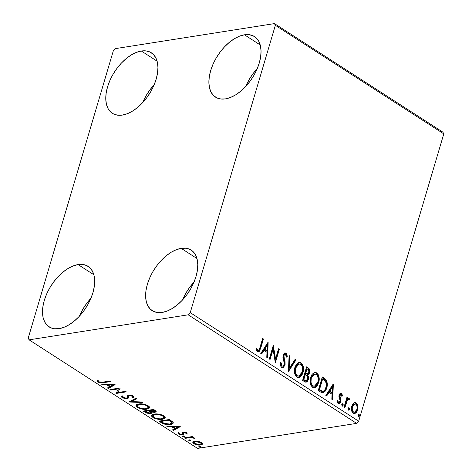 <?xml version="1.0" encoding="UTF-8"?>
<svg xmlns="http://www.w3.org/2000/svg" width="472" height="472" viewBox="0 0 472 472"><rect width="100%" height="100%" fill="white"/><g stroke="black" fill="none" stroke-linecap="round" stroke-linejoin="round"><path stroke-width="0.71" d="M141.34 51.017A36.008 20.615 122.8 0 1 151.359 52.787A36.008 20.615 122.8 0 1 153.264 86.83A36.008 20.615 122.8 0 1 122.366 115.085L117.805 115.215L113.787 114.112L110.46 111.811L107.958 108.407L106.371 104.029L105.769 98.843L106.165 93.049L107.545 86.877L109.864 80.553L113.026 74.322L116.914 68.434L121.375 63.106L126.236 58.54L131.316 54.917L136.42 52.38L141.34 51.017L145.901 50.887L149.919 51.991L153.247 54.292L155.748 57.696L157.335 62.074L157.937 67.26L157.542 73.054L156.155 79.225L153.837 85.55L150.674 91.78L146.792 97.669L142.332 102.996L137.464 107.563L132.384 111.185L127.287 113.722L122.366 115.085A36.008 20.615 122.8 0 1 112.348 113.315A36.008 20.615 122.8 0 1 110.442 79.272A36.008 20.615 122.8 0 1 141.34 51.017L157.105 61.177L141.34 51.017M181.195 248.355A36.008 20.615 122.8 0 1 191.213 250.119A36.008 20.615 122.8 0 1 193.113 284.162A36.008 20.615 122.8 0 1 162.215 312.423L157.66 312.553L153.636 311.443L150.314 309.148L147.813 305.744L146.226 301.36L145.618 296.18L146.019 290.386L147.4 284.209L149.718 277.89L152.881 271.66L156.769 265.771L161.229 260.438L166.091 255.877L171.171 252.255L176.268 249.717L181.195 248.355L185.756 248.225L189.773 249.328L193.095 251.629L195.603 255.033L197.184 259.411L197.792 264.597L197.396 270.385L196.01 276.562L193.691 282.887L190.529 289.112L186.641 295.006L182.18 300.334L177.319 304.894L172.239 308.517L167.141 311.06L162.215 312.423A36.008 20.615 122.8 0 1 152.196 310.653A36.008 20.615 122.8 0 1 150.297 276.61A36.008 20.615 122.8 0 1 181.195 248.355L196.96 258.514L181.195 248.355M78.081 264.574A36.008 20.615 122.8 0 1 88.099 266.344A36.008 20.615 122.8 0 1 90.005 300.387A36.008 20.615 122.8 0 1 59.106 328.642L54.545 328.772L50.528 327.662L47.2 325.367L44.698 321.963L43.111 317.585L42.509 312.399L42.905 306.605L44.291 300.428L46.61 294.109L49.772 287.879L53.655 281.99L58.115 276.657L62.982 272.096L68.062 268.474L73.16 265.937L78.081 264.574L82.641 264.444L86.659 265.547L89.987 267.848L92.488 271.252L94.075 275.63L94.683 280.816L94.282 286.61L92.901 292.782L90.583 299.106L87.42 305.331L83.532 311.225L79.072 316.553L74.21 321.119L69.13 324.736L64.027 327.279L59.106 328.642A36.008 20.615 122.8 0 1 49.088 326.872A36.008 20.615 122.8 0 1 47.182 292.829A36.008 20.615 122.8 0 1 78.081 264.574L93.851 274.733L78.081 264.574M244.455 34.798A36.008 20.615 122.8 0 1 254.473 36.562A36.008 20.615 122.8 0 1 256.373 70.605A36.008 20.615 122.8 0 1 225.474 98.866L220.914 98.996L216.896 97.887L213.568 95.592L211.067 92.188L209.485 87.81L208.878 82.624L209.273 76.83L210.66 70.652L212.978 64.334L216.141 58.103L220.029 52.215L224.489 46.881L229.351 42.321L234.431 38.698L239.528 36.161L244.455 34.798L249.01 34.668L253.033 35.772L256.355 38.073L258.857 41.477L260.444 45.855L261.051 51.041L260.65 56.829L259.27 63.006L256.951 69.331L253.788 75.555L249.9 81.45L245.44 86.777L240.578 91.344L235.498 94.96L230.401 97.503L225.474 98.866A36.008 20.615 122.8 0 1 215.456 97.096A36.008 20.615 122.8 0 1 213.55 63.053A36.008 20.615 122.8 0 1 244.455 34.798L260.219 44.958L244.455 34.798M275.353 25.311L443.792 133.871L358.679 421.201L190.24 312.641L275.353 25.311L274.45 23.6L115.369 48.628L113.321 50.799L28.208 338.129L29.105 339.84L188.192 314.812L356.631 423.372L197.55 448.4L29.105 339.84L188.192 314.812L190.24 312.641L275.353 25.311L274.45 23.6L115.369 48.628L113.321 50.799L28.208 338.129L29.105 339.84L197.55 448.4L356.631 423.372L358.679 421.201L443.792 133.871L442.895 132.16L274.45 23.6L442.895 132.16L443.792 133.871L275.353 25.311M353.54 403.188L352.442 404.48L351.493 407.118L351.433 410.038L352.006 411.92L353.168 413.23L354.614 413.596L355.929 412.935L356.962 411.672L357.776 409.56L358.024 407.035L357.688 405.07L356.832 403.483L355.528 402.64L354.153 402.793L351.711 406.203C350.855 409.012 351.339 411.354 353.168 413.23L354.649 413.596L357.652 410.032L357.912 405.991L356.212 402.952L354.761 402.598L353.54 403.188M344.041 407.141L344.849 407.661L347.492 400.138L348.513 399.513L349.068 400.008L349.77 399.2L348.725 398.315L347.357 399.194L347.793 397.731L346.979 397.212L344.041 407.141L344.849 407.661L346.973 400.999L348.761 399.601L349.068 400.008L349.77 399.2L348.601 398.327L347.357 399.194L347.793 397.731L346.979 397.212L344.041 407.141M341.421 393.418L339.987 393.53L339.008 395.436L338.99 397.247L340.052 400.297L339.74 401.884L338.501 402.327L337.698 400.563L336.961 401.188L337.551 402.899L338.636 403.79L339.81 403.471L340.79 401.837L340.943 399.861L339.875 395.748L340.926 394.586L341.84 396.386L342.566 395.837L341.864 393.86L340.831 393.512L341.976 395.931L342.566 395.837L341.421 393.418L340.625 393.223L339.108 395.029L338.914 396.728L340.052 400.297L339.964 401.365L338.501 402.327L337.698 400.563L336.961 401.188L338.229 403.607L339.108 403.814L340.79 401.837L340.979 400.132L339.858 396.527L339.934 395.501L341.108 394.669L341.84 396.386L342.566 395.837L341.781 396.079L341.592 394.562L340.831 393.512L341.421 393.418M320.706 392.102L322.889 392.846L324.836 391.713L326.299 389.241L327.249 385.311L327.226 383.004L326.37 380.279L325.131 378.868L322.287 376.933L318.264 390.527L320.706 392.102L323.037 392.828L326.701 388.078C327.651 385.37 327.497 382.698 326.24 380.066L322.287 376.933L318.264 390.527L320.706 392.102M302.605 380.438L304.983 381.948L306.304 382.102L307.39 381.358L308.334 379.535L308.552 377.187L307.703 374.992L309.248 373.517L309.791 370.62L309.077 368.62L306.629 366.844L302.605 380.438L306.086 382.149L308.334 379.535L307.703 374.992L309.549 372.732C310.169 370.585 309.691 368.939 308.122 367.806L306.629 366.844L302.605 380.438M288.433 371.299L295.968 359.971L295.088 359.404L289.472 368.066L289.967 356.106L289.082 355.534L288.569 371.387L295.968 359.971L295.088 359.404L289.472 368.066L289.967 356.106L289.082 355.534L288.433 371.299M270.078 359.469L273.07 349.363L275.341 362.862L279.365 349.274L278.557 348.749L275.554 358.885L273.294 345.356L269.264 358.95L270.078 359.469L273.07 349.363L275.341 362.862L279.365 349.274L278.557 348.749L275.554 358.885L273.294 345.356L269.264 358.95L270.078 359.469M259.954 347.528L258.632 350.301L257.529 350.077L256.585 348.076L255.859 348.855L256.408 350.489L257.535 351.793L258.615 351.917L259.624 351.062L263.441 339.008L262.633 338.489L259.954 347.528C259.706 349.351 258.986 350.277 257.789 350.307L256.585 348.076L255.859 348.855L257.387 351.705L258.402 351.97L260.721 348.188L263.441 339.008L262.633 338.489L259.954 347.528M268.161 342.053L260.762 353.469L261.647 354.035L264.019 350.377L266.975 352.283L266.768 357.339L267.648 357.906L268.161 342.053L260.762 353.469L261.647 354.035L264.019 350.377L266.975 352.283L266.768 357.339L267.648 357.906L268.161 342.053M281.654 367.346L282.704 367.617L283.678 367.169L285.118 364.449L285.047 361.646L283.825 357.062L284.05 355.221L284.769 354.389L285.643 354.578L286.41 357.133L287.289 356.708L286.964 354.667L286.115 353.227L284.905 352.885L284.197 353.233L283.117 355.056L282.952 357.611L284.309 363.446L283.56 365.67L282.681 366.101L281.855 365.794L281.029 362.584L280.167 362.85L280.616 365.977L281.654 367.346L282.757 367.611L284.964 365.104L283.943 355.516L284.94 354.342L285.519 354.484L286.41 357.133L287.289 356.708L285.938 353.097L284.976 352.873L283.117 355.056L282.923 357.392L284.291 363.056L284.162 364.561L282.799 366.089L282.008 365.912L281.029 362.584L280.167 362.85C280.026 364.738 280.521 366.237 281.654 367.346M294.882 367.434L294.357 371.352L295.26 375.305L297.33 377.399L299.791 377.246L302.062 374.874L303.313 371.328L303.419 367.263L302.623 364.649L300.776 362.667L298.463 362.561L296.369 364.313L294.882 367.434C293.696 371.281 294.351 374.514 296.847 377.14L298.776 377.6L303 372.591C304.216 368.703 303.549 365.446 301.012 362.809L299.095 362.384L294.882 367.434M310.541 377.529L310.016 381.441L310.918 385.394L312.989 387.488L315.449 387.335L317.302 385.624L318.824 382.054L319.196 378.733L318.281 374.744L316.429 372.762L314.122 372.65L312.022 374.408L310.541 377.529C309.355 381.37 310.01 384.603 312.499 387.229L314.435 387.689L318.653 382.68C319.868 378.792 319.208 375.535 316.671 372.904L314.747 372.479L310.541 377.529M333.22 383.984L325.822 395.394L326.701 395.967L329.072 392.309L332.028 394.214L331.822 399.265L332.701 399.831L333.356 384.066L325.822 395.394L326.701 395.967L329.072 392.309L332.028 394.214L331.822 399.265L332.701 399.831L333.22 383.984M342.135 403.902L342.772 403.831L341.757 404.528L342.1 406.097L342.955 405.767L343.168 404.545L342.613 403.761L341.828 404.339L342.1 406.097L342.442 406.174M348.342 407.902L348.979 407.832L347.97 408.534L348.306 410.097L349.162 409.767L349.374 408.546L348.82 407.761L348.035 408.339L348.306 410.097L348.649 410.174M358.466 414.428L359.103 414.357L358.089 415.053L358.431 416.623L359.286 416.292L359.499 415.071L358.944 414.286L358.159 414.864L358.431 416.623L358.773 416.699M202.488 444.069L201.55 442.471L196.682 441.09L193.089 441.739L192.8 442.801L193.927 443.804L198.588 445.078L202.228 444.394L202.547 443.532L201.857 442.683L198.116 441.255L194.659 441.172L192.735 442.234L193.75 443.698C196.199 444.913 198.482 445.35 200.594 444.996L202.547 443.916M184.7 437.756L185.514 438.281L191.402 437.562L194.948 438.417L193.986 437.691L191.939 437.273L193.048 437.096L192.24 436.576L184.7 437.756L185.514 438.281L190.759 437.556L194.948 438.417L191.939 437.273L193.048 437.096L192.24 436.576L184.7 437.756M184.316 431.992L183.596 433.001L184.251 432.204L184.086 432.771L185.885 433.113L186.045 432.576L186.127 433.91L187.248 434.11L186.57 432.824L183.602 432.21L182.339 432.606L182.398 434.033L181.85 434.311L180.18 434.116L179.372 433.626L179.33 433.025L178.168 432.836L178.575 433.904L180.375 434.694L183.443 434.594L183.561 433.072L184.275 432.747L185.685 433.001L186.127 433.91L187.248 434.11L186.759 432.936L183.242 432.252L182.221 432.794M161.371 422.723L164.126 424.062L167.867 424.676L171.743 424.234L173.224 423.095L172.563 421.803L169.236 419.519L158.922 421.142L161.371 422.723L161.583 422.009L161.371 422.723C164.551 424.47 167.572 425.077 170.427 424.529L173.206 423.16L172.964 422.222L169.236 419.519L158.922 421.142L161.371 422.723M143.264 411.053L146.65 413.053L149.589 413.625L151.807 413.195L151.754 412.062L154.615 412.398L156.214 411.678L155.943 411.059L153.577 409.43L143.264 411.053L145.37 412.41L150.78 413.549L152.055 412.864L151.754 412.062L154.934 412.357L156.208 411.69L153.577 409.43L143.264 411.053M129.092 401.92L142.916 402.557L142.031 401.991L131.653 401.572L136.915 398.692L136.03 398.12L129.228 402.008L142.916 402.557L142.031 401.991L131.653 401.572L136.915 398.692L136.03 398.12L129.092 401.92M110.737 390.09L118.413 388.881L116 393.483L126.313 391.86L125.505 391.335L117.811 392.545L120.242 387.943L109.929 389.565L110.737 390.09L110.944 389.406L110.737 390.09L118.413 388.881L116 393.483L126.313 391.86L125.505 391.335L117.811 392.545L120.242 387.943L109.929 389.565L110.737 390.09M102.719 382.155L99.663 382.161L98.618 381.571L98.294 380.692L97.09 380.55L97.887 382.019L100.931 382.916L110.389 381.594L109.575 381.075L102.719 382.155L98.937 381.848L98.117 381.24L97.887 382.019C100.029 382.969 101.875 383.193 103.427 382.692L110.389 381.594L109.575 381.075L102.719 382.155M115.109 384.639L101.427 384.084L102.306 384.656L106.696 384.833L109.651 386.739L107.427 387.954L108.312 388.521L115.109 384.639L101.427 384.084L102.306 384.656L106.696 384.833L109.651 386.739L107.427 387.954L108.312 388.521L115.109 384.639M127.511 396.769L127.652 395.896L127.115 397.796L126.372 398.126L123.151 397.453L122.72 396.704L123.221 396.12L122.041 395.778L121.398 396.509L122.154 397.66L125.428 398.675L127.977 398.415L128.614 397.79L128.815 396.102L129.611 395.672L131.718 396.002L132.337 396.486L132.071 397.265L133.334 397.572L133.718 396.887L133.051 395.99L130.809 395.194L128.378 395.235L127.523 395.813L127.115 397.796L125.658 398.167L123.151 397.453L122.732 396.681L123.221 396.12L122.041 395.778L121.387 396.81L122.154 397.66L122.384 396.881L121.646 396.114M138.662 403.985L136.485 404.758L136.078 406.215L137.346 407.448L139.665 408.516L145.824 409.312L148.438 408.764L149.394 408.009L149.276 406.711L147.612 405.407L145.034 404.421L141.73 403.879L138.662 403.985L136.001 405.436L137.346 407.448C140.762 409.112 143.913 409.696 146.804 409.2L149.506 407.749L148.125 405.702C144.697 404.056 141.541 403.483 138.662 403.985M154.315 414.08L152.143 414.847L151.736 416.304L153.005 417.543L155.323 418.611L161.483 419.401L164.097 418.853L165.052 418.098L164.929 416.8L163.271 415.496L160.686 414.51L156.875 413.944L154.315 414.08L151.66 415.525L153.005 417.543C156.415 419.201 159.571 419.785 162.462 419.289L165.165 417.838L163.778 415.797C160.35 414.151 157.2 413.578 154.315 414.08M180.168 426.57L166.48 426.015L167.365 426.582L171.749 426.759L174.705 428.664L172.481 429.886L173.366 430.452L180.304 426.653L166.48 426.015L167.365 426.582L171.749 426.759L174.705 428.664L172.481 429.886L173.366 430.452L180.168 426.57M182.865 435.992L182.463 436.187L182.853 436.659L184.617 436.665L183.201 435.969L182.682 436.565L184.216 436.86L184.399 436.293L182.865 435.992L182.682 436.565M189.071 439.992L188.67 440.193L189.06 440.659L190.824 440.665L189.408 439.969L188.888 440.565L190.422 440.866L190.605 440.293L189.071 439.992L188.888 440.565M199.196 446.518L198.795 446.713L199.184 447.185L200.948 447.19L199.532 446.494L199.013 447.09L200.547 447.385L200.73 446.819L199.196 446.518L199.013 447.09M257.576 68.21L253.116 73.538L249.228 79.432L245.705 86.494A36.008 20.615 -57.2 0 1 257.311 68.493M91.202 297.985L86.742 303.313L82.86 309.207L79.337 316.269A36.008 20.615 -57.2 0 1 90.943 298.269M194.316 281.766L189.856 287.094L185.968 292.982L182.446 300.05A36.008 20.615 -57.2 0 1 194.051 282.049M154.462 84.429L150.002 89.757L146.113 95.651L142.591 102.713A36.008 20.615 -57.2 0 1 154.197 84.712M103.628 382.007L103.427 382.692L103.628 382.007M98.554 381.482L98.294 380.692L97.09 380.55L97.887 382.019L98.117 381.24L97.427 380.585M97.362 380.456L98.784 381.6M114.277 384.603L108.542 387.748L108.312 388.521L108.542 387.748L108.206 387.53L108.542 387.748L114.277 384.603M109.864 386.025L109.651 386.739L109.864 386.025M108.117 384.822L107.345 384.326L108.117 384.822M106.849 384.308L106.696 384.833L106.849 384.308M102.465 384.131L102.306 384.656L102.465 384.131M112.69 385.075L110.365 386.35L108.1 384.887L108.253 384.361L108.1 384.887L112.69 385.075L112.843 384.55L112.69 385.075L110.365 386.35L108.1 384.887L112.69 385.075M120.254 387.954L117.811 392.545L120.254 387.954M117.841 392.45L116.23 392.704L116 393.483L116.206 392.692L117.841 392.45M118.614 388.202L118.413 388.881L118.614 388.202M127.576 396.592L127.115 397.796M133.682 396.657L133.334 397.572L133.688 397.035L133.051 395.99L128.762 395.152L127.505 395.866M127.605 395.672L127.422 396.675L127.652 395.619M129.239 395.099L128.773 396.197L129.782 395.093L129.611 395.672L131.983 396.15L132.154 395.554L132.071 397.265L133.334 397.572L133.564 396.799L132.455 396.527L133.7 396.639M132.567 395.707L132.071 397.265M132.302 396.486L132.213 395.371M128.738 397.212L127.399 397.872L127.169 398.651L128.673 397.625L128.773 396.197M129.263 395.088L128.974 396.22M122.785 397.111L122.384 396.881L122.154 397.66L127.169 398.651L127.399 397.872L126.962 397.925M121.617 396.032L122.944 397.188M126.879 397.931L128.844 397.017M127.652 395.672L127.599 396.492M136.367 398.338L131.883 400.793L131.653 401.572L131.883 400.793L136.367 398.338M131.723 401.324L130.296 401.265L131.723 401.324M149.547 407.354L147.087 408.41M147.034 408.433L146.804 409.2L147.034 408.433L149.624 407.23M137.735 406.77L137.423 405.448L139.47 404.51L139.659 403.873L139.47 404.51L143.093 404.545L146.231 405.43L147.942 406.646L148.072 407.731L146.703 408.534L144.338 408.793L139.736 407.944L138.379 407.265L137.328 405.666L139.47 404.51C141.789 404.103 144.332 404.563 147.099 405.891L147.293 405.241L147.099 405.891L148.161 407.531L146.001 408.675C143.671 409.082 141.128 408.61 138.379 407.265L137.576 406.675L137.346 407.448L137.576 406.675L136.196 405.053M136.19 404.882L136.774 406.05L137.824 406.823M137.523 405.059L139.004 403.873M147.683 405.365L148.173 405.867M148.314 406.109L148.397 406.722M148.161 407.531L148.391 406.758L147.931 405.584M138.62 403.991L137.328 405.666M156.12 411.271L155.164 411.578L154.934 412.357L155.164 411.578L154.739 411.631M151.884 411.637L151.754 412.062L151.884 411.637M152.002 412.439L151.01 412.776L150.78 413.549L151.01 412.776L150.603 412.823M145.582 411.696L145.37 412.41L145.582 411.696M145.152 411.342L144.42 410.87L145.152 411.342M150.45 412.835L152.037 412.416M154.492 411.643L156.008 411.336M150.043 410.581L149.606 410.292L149.376 411.071L150.822 412.558L149.972 413.029L145.134 411.407L148.969 410.805L149.17 410.127L148.969 410.805L149.376 411.071L149.311 410.103L150.238 410.717M150.656 411.035L151.016 411.867M150.898 412.003L150.491 412.888L149.069 413.059L147.435 412.729L145.134 411.407L145.335 410.728L145.134 411.407L148.969 410.805L150.544 411.92L150.692 411.065M154.916 410.286L155.105 410.658M153.329 410.121L154.167 410.658L154.379 409.95L154.167 410.658L154.869 411.46L154.108 411.838L150.025 410.64L150.226 409.956L150.025 410.64L153.329 410.121L153.53 409.436L153.329 410.121L154.84 411.259L154.108 411.838L151.736 411.584L150.025 410.64L153.329 410.121M154.869 411.46L154.946 410.31M150.822 412.558L151.052 411.779L150.774 411.142L150.715 412.121M165.2 417.443L162.746 418.505M162.692 418.522L162.462 419.289L162.692 418.522L165.283 417.325M153.394 416.859L153.081 415.537L155.129 414.599L155.317 413.968L155.129 414.599L158.745 414.634L161.884 415.519L163.601 416.735L163.731 417.82L162.356 418.623L159.99 418.882L155.388 418.033L154.031 417.354L152.981 415.755L155.129 414.599C157.447 414.192 159.99 414.658 162.757 415.985L162.952 415.331L162.757 415.985L163.819 417.626L161.654 418.764C159.329 419.171 156.787 418.705 154.031 417.354L153.235 416.764L153.005 417.543L153.235 416.764L151.848 415.142M151.848 414.971L152.427 416.145L153.483 416.918M153.182 415.153L154.663 413.962M163.336 415.454L163.831 415.956M163.973 416.198L164.055 416.817M163.819 417.626L164.049 416.847L163.589 415.679M154.279 414.086L152.981 415.755M160.81 421.437L160.079 420.965L160.81 421.437M173.224 422.759L170.793 423.732M170.652 423.773L170.427 424.529L170.652 423.773M170.657 423.75L173.283 422.682M170.876 420.546L171.932 421.514L171.955 422.346M171.82 422.93L171.79 421.325L171.82 422.93L169.619 424.009L164.091 423.413L160.793 421.502L160.993 420.817L160.793 421.502L168.988 420.21L169.188 419.531L168.988 420.21L169.519 420.552L169.731 419.838L169.519 420.552L171.56 422.098L171.79 421.325L171.253 420.829M179.33 426.535L173.596 429.673L173.366 430.452L173.596 429.673L173.259 429.461L173.596 429.673L179.33 426.535M174.917 427.957L174.705 428.664L174.917 427.957M173.171 426.753L172.398 426.251L173.171 426.753M171.908 426.234L171.749 426.759L171.908 426.234M167.519 426.057L167.365 426.582L167.519 426.057M177.743 427.001L175.419 428.275L173.153 426.818L173.307 426.293L173.153 426.818L177.743 427.001L177.903 426.476L177.743 427.001L175.419 428.275L173.153 426.818L177.743 427.001M187.148 433.272L186.375 433.137L187.148 433.272M186.399 433.048L186.127 433.91M186.357 433.131L186.115 432.34M179.26 433.42L178.811 434.069L182.699 434.83L182.929 434.051L183.826 433.697L182.929 434.051L182.699 434.83L183.596 434.47L183.903 432.146M183.632 433.644L183.596 433.001M182.08 433.538L182.605 433.296L182.522 432.617L182.375 434.075L181.85 434.311L179.649 433.862L179.33 433.025L178.091 433.001M178.168 432.836L178.811 434.069L179.041 433.29L178.563 432.901M182.339 432.606L182.292 433.396L182.481 432.494M182.457 432.405L182.629 433.255M178.369 432.623L179.478 433.532M186.357 432.564L186.428 432.96M184.216 436.86L184.399 436.293M184.446 436.087L182.912 435.786M183.283 435.957L184.109 436.104M192.139 436.588L191.939 437.273L192.139 436.588M193.945 437.674L193.756 438.299L193.945 437.674M193.667 437.585L193.532 438.046L193.667 437.585M192.075 436.812L190.989 436.783L190.759 437.556L190.9 436.783M188.245 437.202L188.045 437.88L188.245 437.202M185.714 437.597L185.514 438.281L185.714 437.597M190.8 436.789L192.322 436.842M190.422 440.866L190.594 440.287M190.653 440.087L189.119 439.786M189.49 439.963L190.316 440.111M202.718 443.291L200.824 444.223L200.594 444.996L200.824 444.223L199.78 444.476L194.67 443.55L193.957 442.488L195.461 441.692L195.644 441.072L195.461 441.692L200.624 442.612L201.29 443.656L198.665 444.553L194.67 443.55L193.998 442.883L194.588 441.928L197.497 441.662L200.624 442.612L200.789 442.052L200.624 442.612L201.308 443.586L200.665 444.24M194.039 442.954L193.75 443.698L193.98 442.919L192.965 441.857M192.942 441.538L194.157 443.031M200.482 444.27L202.606 443.462M194.275 441.544L195.219 441.013M201.278 442.175L201.538 442.807M201.29 443.656L201.461 442.417M194.824 441.149L193.957 442.488M200.547 447.385L200.718 446.807M200.777 446.612L199.243 446.311M199.615 446.482L200.441 446.63M168.988 420.21L171.796 422.481L171.478 423.378L169.619 424.009L165.064 423.744L160.793 421.502L168.988 420.21M258.031 352.006L259.034 351.156L259.854 349.18L262.851 339.102L262.515 338.884L263.441 339.008L262.851 339.102L260.131 348.277L260.721 348.188L260.131 348.277L258.107 351.976M258.042 350.395L256.939 350.171L255.995 348.171L256.727 349.858L257.317 349.77L256.727 349.858L257.199 350.401L257.789 350.307M267.689 342.79L267.075 357.54L267.689 342.79M263.429 350.472L264.019 350.377L263.429 350.472L261.27 353.793L263.429 350.472M266.668 345.469L264.184 349.298L266.45 350.761L267.04 350.666L266.45 350.761L264.184 349.298L264.774 349.209L264.184 349.298L266.668 345.469L267.258 345.374L267.04 350.666L264.774 349.209L267.258 345.374L266.668 345.469M272.999 346.354L274.964 358.98L275.554 358.885L274.964 358.98L272.999 346.354M278.439 349.15L279.365 349.274L278.775 349.368L275.04 361.989L278.775 349.368L278.439 349.15M272.48 349.451L273.07 349.363L272.48 349.451L269.606 359.168L272.48 349.451M282.427 366.13L281.583 366.095L280.893 365.375L280.439 362.679L281.418 366.007L282.799 366.089M284.675 352.95L285.938 353.097L285.348 353.186L286.705 356.797L287.289 356.708L286.392 356.95L286.705 356.797L286.374 354.755L285.69 353.469L284.84 352.973M284.94 354.342L284.35 354.437L283.359 355.611L283.943 355.516L283.359 355.611L283.324 357.682L283.914 357.587L283.324 357.682L283.926 359.682L284.516 359.587L283.926 359.682L284.374 365.192L284.964 365.104L284.374 365.192L282.462 367.623M282.114 367.712L283.1 367.257M283.088 367.263L284.156 365.818L284.61 363.853L283.206 356.625L283.595 355.044L284.427 354.425M285.979 353.841L285.69 353.469M289.065 355.994L289.967 356.106L289.377 356.195L288.882 368.154L289.472 368.066L288.882 368.154L289.377 356.195L289.065 355.994M294.87 359.741L295.968 359.971L295.378 360.065L288.457 370.744L295.378 360.065L294.87 359.741M298.805 362.449L300.422 362.903C302.965 365.534 303.626 368.797 302.41 372.685L303 372.591L302.41 372.685L298.493 377.629M302.953 369.063L302.039 364.744L300.422 362.903L298.729 362.455M299.437 362.49L299.03 362.443M298.251 377.683L299.213 377.329M300.062 376.733L301.997 373.871L302.912 370.089M298.593 376.101L297.035 376.031L295.637 374.797L294.776 372.26L294.711 370.095L295.26 367.558L296.375 365.422L297.366 364.461L298.841 363.959M299.118 363.894L298.528 363.989L295.106 368.048L295.69 367.953L295.106 368.048C294.15 371.116 294.664 373.706 296.64 375.818L297.23 375.724C295.254 373.612 294.74 371.022 295.69 367.953L299.118 363.894L300.635 364.225C302.635 366.366 303.154 368.98 302.192 372.066L298.811 376.09L296.64 375.818L298.811 376.09M309.095 369.989L308.263 368.473L306.511 367.24L308.122 367.806L307.532 367.894C309.101 369.033 309.579 370.679 308.959 372.827L309.549 372.732L308.959 372.827L307.113 375.081L307.703 374.992L307.113 375.081L307.744 379.63L308.334 379.535L307.744 379.63L305.797 382.167M305.714 382.19L306.806 381.453L307.632 379.972L307.962 377.281L307.113 375.081L308.251 374.284L309.119 372.142M307.673 376.101L307.419 375.57M309.201 371.452L309.201 370.709M305.413 380.745L303.236 379.653L304.735 374.603L305.325 374.508L306.971 375.765L307.526 379.016L306.121 380.638L304.163 380.255L306.121 380.638M306.741 373.93L305.148 373.21L306.44 368.856L307.868 369.305C308.818 369.983 309.107 370.962 308.729 372.237L307.419 373.824L305.561 373.476L307.419 373.824M306.151 373.382L305.148 373.21L306.151 373.382L305.738 373.116L307.024 368.762L306.44 368.856L305.148 373.21L305.738 373.116L307.024 368.762L308.57 369.983L308.83 371.836L307.714 373.724L306.151 373.382M304.753 380.161L303.236 379.653L304.753 380.161L303.826 379.565L305.325 374.508L304.735 374.603L303.236 379.653L303.826 379.565L305.325 374.508L307.213 376.096L307.685 378.184L307.307 379.571L306.416 380.55L304.753 380.161M314.464 372.538L316.081 372.992C318.618 375.629 319.278 378.886 318.069 382.774L318.653 382.68L318.069 382.774L314.146 387.718M318.612 379.152L317.691 374.833L316.081 372.992L314.382 372.544M315.089 372.585L314.688 372.538M313.909 387.772L314.871 387.423M315.721 386.822L317.65 383.96L318.571 380.178M314.246 386.19L312.688 386.12L311.296 384.887L310.428 382.355L310.364 380.184L310.918 377.653L312.033 375.511L313.019 374.556L314.499 374.048M314.771 373.983L314.181 374.078L310.759 378.137L311.349 378.042L314.771 373.983L316.293 374.32C318.287 376.461 318.806 379.075 317.845 382.155L314.47 386.179L312.889 385.819C310.906 383.701 310.393 381.111 311.349 378.042L310.759 378.137L310.918 377.653M310.759 378.137C309.803 381.205 310.316 383.795 312.299 385.907L314.47 386.179M322.547 392.899L324.246 391.807L325.473 389.89L326.364 387.211L326.707 384.149L325.651 380.161L322.169 377.334L323.88 377.966L323.291 378.054L325.651 380.161L326.24 380.066L325.651 380.161C326.907 382.792 327.061 385.465 326.111 388.173L326.701 388.078L326.111 388.173L322.754 392.846M322.618 391.3L321.45 391.217L318.895 389.748L322.093 378.945L318.895 389.748L319.485 389.654L322.683 378.851L322.093 378.945L322.683 378.851L325.432 381.075C326.524 383.175 326.677 385.335 325.892 387.553C325.367 389.748 324.276 390.981 322.624 391.264L322.034 391.359L323.037 391.247L320.352 390.214L319.768 390.309L322.034 391.359L322.624 391.264L319.485 389.654L318.895 389.748L320.352 390.214L319.485 389.654L322.683 378.851L325.432 381.075L326.364 384.285L326.099 386.774L325.131 389.429L324.01 390.804L322.624 391.264M332.742 384.715L332.135 399.465L332.742 384.715M328.482 392.397L329.072 392.309L328.482 392.397L326.329 395.725L328.482 392.397M331.722 387.394L329.244 391.229L331.509 392.686L332.099 392.598L331.509 392.686L329.244 391.229L329.834 391.135L329.244 391.229L331.722 387.394L332.312 387.3L332.099 392.598L329.834 391.135L332.312 387.3L331.722 387.394M340.524 394.763L339.344 395.595L339.799 394.846L341.108 394.669M338.459 403.914L339.81 402.864L340.371 401.1L339.344 395.595L339.934 395.501L339.344 395.595L339.268 396.622L339.858 396.527L339.268 396.622L339.775 398.167L340.365 398.073L339.775 398.167L340.389 400.221L340.979 400.132L340.389 400.221L340.2 401.926L340.79 401.837L340.2 401.926L338.802 403.82M337.108 400.657L337.911 402.421L338.501 402.327M338.808 402.356L337.74 402.28L337.156 400.911M339.221 403.566L339.539 403.253M342.772 403.831L342.182 403.926L342.519 405.489L343.109 405.401L342.436 403.749M342.1 406.097L343.109 405.401L342.141 406.121L342.595 405.076L342.1 403.884M346.867 397.607L347.793 397.731L347.203 397.825L346.767 399.288L347.357 399.194L346.767 399.288L347.203 397.825L346.867 397.607M348.295 398.415L349.25 398.462L348.661 398.557L349.18 399.294L349.77 399.2L348.849 399.678L349.079 399.076L348.135 398.403M347.764 399.607L348.761 399.601M348.041 399.631L347.115 399.99L346.383 401.094L346.973 400.999L346.383 401.094L345.25 404.416L345.84 404.327L345.25 404.416L344.377 407.36L346.383 401.094L348.171 399.69M348.979 407.832L348.389 407.926L348.731 409.495L349.315 409.401L348.643 407.755M348.306 410.097L349.315 409.401L348.354 410.121M348.342 410.133L348.808 409.077L348.312 407.885M354.466 402.669L356.212 402.952L355.623 403.047L357.322 406.085L357.912 405.991L357.322 406.085L357.062 410.127L357.652 410.032L357.062 410.127L354.348 413.614M355.894 412.457L357.186 409.649L357.322 406.085L356.242 403.572L354.236 402.687M354.732 413.454L355.345 413.024M354.018 412.339L352.46 411.678L351.634 408.947L352.436 405.578L354.171 404.05M354.861 403.938L354.271 404.032L351.929 406.829L352.519 406.734L351.929 406.829C351.268 408.905 351.605 410.664 352.938 412.103L353.528 412.009C352.195 410.569 351.858 408.811 352.519 406.734L354.861 403.938L355.853 404.168C357.168 405.649 357.499 407.43 356.838 409.519L354.578 412.251L352.69 411.914M352.938 412.103L354.578 412.251M359.103 414.357L358.513 414.451L358.85 416.015L359.44 415.926L358.767 414.274M358.431 416.623L359.44 415.926L358.472 416.646M358.46 416.658L358.926 415.602L358.431 414.41M267.04 350.666L264.774 349.209L267.258 345.374L267.04 350.666M302.192 372.066L301.431 373.907L299.177 376.007L297.425 375.842L295.973 374.249L295.36 372.172L295.56 368.449L296.445 366.113L298.369 364.13L300.446 364.113L301.897 365.735L302.623 368.915L302.192 372.066M317.845 382.155L317.09 384.002L314.836 386.096L313.083 385.931L311.626 384.338L311.018 382.261L311.213 378.538L312.104 376.202L314.022 374.219L316.098 374.202L317.55 375.824L318.281 379.004L317.845 382.155M332.099 392.598L329.834 391.135L332.312 387.3L332.099 392.598M356.838 409.519L355.581 411.726L354.608 412.245L353.528 412.009L352.678 411L352.224 408.852L352.431 407.07L353.026 405.483L354.248 404.168L355.587 404.032L356.696 405.206L357.139 407.383L356.838 409.519M190.24 312.641L358.679 421.201L356.631 423.372L188.192 314.812L190.24 312.641M122.72 396.704L122.95 395.925M183.549 433.107L183.779 432.328"/></g></svg>
